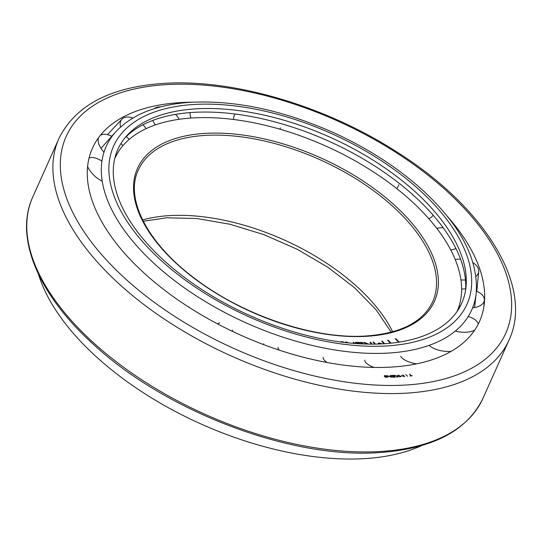 <?xml version="1.0" encoding="UTF-8"?>
<svg xmlns="http://www.w3.org/2000/svg" width="542" height="542" viewBox="0 0 542 542"><rect width="100%" height="100%" fill="white"/><g stroke="black" fill="none" stroke-linecap="round" stroke-linejoin="round"><path stroke-width="0.81" d="M456.92 311.704A187.437 97.296 24.1 0 0 457.069 311.372A187.437 97.296 24.1 0 0 387.801 181.807A187.437 97.296 24.1 0 0 192.342 117.96A187.437 97.296 24.1 0 0 114.877 158.298A187.437 97.296 24.1 0 0 114.728 158.637L114.877 158.298M343.276 342.334A2.48 1.287 24.1 0 0 341.494 342.11M362.632 343.94L361.927 342.91L355.62 342.869L355.295 342.395L362.225 342.436L363.269 343.967M361.934 342.923L362.225 342.436M362.009 342.923L362.706 343.946M383.926 343.763L381.744 341.209L382.313 341.155L384.515 343.73M382.103 341.629L382.313 341.155M380.863 343.933L379.332 343.52L378.817 344.014M374.84 344.116L373.065 342.043L373.641 341.988L375.45 344.102M373.431 342.469L373.641 341.988M377.618 344.055L378.993 342.984L382.374 343.858M377.943 344.041L378.777 343.011M378.56 343.493L378.993 342.984M378.777 343.472L379.251 343.594M395.613 339.17L395.802 338.743L399.217 342.029L401.324 341.765M398.038 342.293L398.695 342.144L395.287 338.858L395.802 338.743M390.484 343.235L387.686 340.315L388.235 340.22L391.053 343.174M388.031 340.667L388.235 340.22M370.355 342.68L370.599 342.198L372.083 344.136M370.382 342.68L371.494 344.136M367.523 344.095L363.519 342.483L364.454 342.449L368.709 344.116M364.299 342.795L364.454 342.449M370.694 344.136L371.175 343.757L370.003 342.219L370.599 342.198M371.013 344.136L371.175 343.757M353.912 343.404L353.262 342.334L353.899 342.368L354.563 343.459M354.028 343.418L353.574 342.842M353.682 342.849L353.899 342.368M347.239 342.788L346.778 342.734M346.114 342.666L345.694 341.975L346.331 342.002L348.669 342.937M346.602 342.68L346.006 342.483M346.114 342.483L346.331 342.002M340.505 341.982A3.096 1.606 -155.9 0 1 344.258 342.449M429.223 345.383A17.053 7.507 7.9 0 0 451.113 351.365M472.61 307.815A17.053 9.39 6.4 0 0 484.385 300.187A17.053 9.39 6.4 0 0 484.399 299.773A17.053 9.39 6.4 0 0 476.398 291.122M465.68 288.913A17.053 9.39 6.4 0 0 461.621 289.116M459.115 306.006A17.053 9.39 6.4 0 0 460.178 306.399M443.139 227.701A17.053 11.07 9.3 0 0 436.818 228.412M450.754 249.977A17.053 11.07 9.3 0 0 455.903 248.48M396.649 188.528A17.053 12.127 17 0 0 398.817 184.7M280.424 127.953A17.053 12.29 27.6 0 0 279.848 129.179M190.059 112.607A17.053 11.531 36.7 0 0 191.021 118.048M132.885 118.027A17.053 10.034 41.3 0 0 123.678 117.871A17.053 10.034 41.3 0 0 121.882 119.199A17.053 10.034 41.3 0 0 120.561 127.024M126.272 136.53A17.053 10.034 41.3 0 0 129.348 139.274M146.089 128.664A17.053 10.034 41.3 0 0 142.98 124.755M87.601 166.475A17.053 8.171 41.3 0 0 102.235 181.224M101.95 161.143A17.053 8.171 41.3 0 0 89.044 158.101M263.155 344.434A17.053 4.749 23.5 0 0 263.771 343.73M232.504 330.119A17.053 4.749 23.5 0 0 232.491 331.372M323.201 357.347A17.053 5.284 16 0 0 327.219 362.517M364.739 360.118A17.053 5.874 12.7 0 0 374 367.429M278.154 347.266A17.053 4.905 19.7 0 0 279.238 350.132M217.274 323.743A17.053 4.837 27.4 0 0 219.415 322.659M189.144 306.955A17.053 4.837 27.4 0 0 189.009 307.294M98.549 137.709A17.053 9.119 41.8 0 0 103.983 152.214M122.817 145.784A17.053 9.119 41.8 0 0 120.981 143.454M111.781 136.266A17.053 9.119 41.8 0 0 100.304 135.419M160.628 106.876A17.053 10.86 39.6 0 0 158.047 107.038A17.053 10.86 39.6 0 0 154.172 108.712M152.729 120.432A17.053 10.86 39.6 0 0 155.425 124.897M179.145 119.294A17.053 10.86 39.6 0 0 175.527 114.382M235.093 114.023A17.053 12.026 32.6 0 0 233.555 119.491M428.837 218.731A17.053 11.694 12.6 0 0 433.16 215.242M475.964 276.406A17.053 10.284 7.2 0 0 478.721 271.562A17.053 10.284 7.2 0 0 478.295 268.527A17.053 10.284 7.2 0 0 473.01 262.741M460.551 259.184A17.053 10.284 7.2 0 0 455.219 259.537M460.93 279.848A17.053 10.284 7.2 0 0 465.463 279.984M478.301 323.994A17.053 8.442 6.7 0 0 468.241 316.46M455.341 331.026A17.053 8.442 6.7 0 0 474.677 330.146M400.673 356.304A17.053 6.626 10 0 0 416.48 363.872M38.441 274.15A230.248 119.518 24.1 0 0 365.132 458.586A230.248 119.518 24.1 0 0 421.649 445.565M465.612 290.051A189.93 98.59 24.1 0 0 376.758 167.322A189.93 98.59 24.1 0 0 192.884 112.411A189.93 98.59 24.1 0 0 125.073 137.722M195.689 108.861A188.365 97.777 24.1 0 0 126.713 135.805A188.365 97.777 24.1 0 0 175.974 270.776A188.365 97.777 24.1 0 0 383.878 343.77A188.365 97.777 24.1 0 0 465.951 287.558A188.365 97.777 24.1 0 0 379.942 164.565A188.365 97.777 24.1 0 0 195.689 108.861M192.335 102.208A212.044 110.067 24.1 0 0 180.052 102.614A212.044 110.067 24.1 0 0 103.563 131.686A212.044 110.067 24.1 0 0 156.719 283.967A212.044 110.067 24.1 0 0 391.893 367.056A212.044 110.067 24.1 0 0 484.446 302.063A212.044 110.067 24.1 0 0 447.258 216.238M386.534 376.412A1.138 0.589 24.1 0 0 385.457 375.796A1.138 0.589 24.1 0 0 384.596 376.006A1.138 0.589 24.1 0 0 384.732 376.527A1.138 0.589 24.1 0 0 385.809 377.144A1.138 0.589 24.1 0 0 386.67 376.934A1.138 0.589 24.1 0 0 386.534 376.412M386.819 377.198A1.423 0.738 24.1 0 0 386.697 376.846M386.758 376.399A1.423 0.738 -155.9 0 1 386.934 377.049A1.423 0.738 -155.9 0 1 385.857 377.313A1.423 0.738 -155.9 0 1 384.508 376.541A1.423 0.738 -155.9 0 1 384.339 375.891A1.423 0.738 -155.9 0 1 385.416 375.626A1.423 0.738 -155.9 0 1 386.758 376.399M385.816 376.405L386.46 376.995L385.951 377.002L384.705 375.945L385.741 376.575M393.892 375.606L390.918 375.484L394 375.376L395.348 377.151L392.618 377.246L394.908 376.941L394.508 376.412L391.744 376.29L394.346 376.195L394 375.376M404.156 376.284L402.957 374.813L404.671 376.561L401.791 375.836L400.362 376.886L398.905 375.118L400.382 376.561L401.642 375.599L404.068 376.487M400.314 376.826L401.541 375.606M401.392 375.938L401.642 375.599M409.752 374.122L411.121 375.66L412.279 375.762L410.084 376.019L410.863 375.694L409.657 374.332M407.57 376.284L405.795 374.549L407.57 376.284M397.781 375.186L399.176 376.961L398.255 376.155L397.205 377.069L396.608 377.096L397.381 376.466L394.562 375.362L397.557 376.317L398.065 375.911L397.672 375.416M396.886 377.083L397.381 376.466M397.408 376.649L398.065 375.911M390.05 375.511L391.622 377.279L387.191 375.816L388.025 377.347L386.731 375.572L391.121 376.981L390.05 375.511M384.644 375.931A1.423 0.738 24.1 0 0 384.305 376.073M392.638 331.779A161.231 83.692 24.1 0 0 169.05 215.635A161.231 83.692 24.1 0 0 142.614 219.937M204.93 135.425A161.231 83.692 24.1 0 0 138.291 170.127C124.606 198.602 147.424 243.324 194.822 278.493C243.433 315.756 315.254 339.746 366.643 335.952C401.08 333.31 423.085 321.928 432.645 301.792A161.231 83.692 24.1 0 0 373.059 190.35A161.231 83.692 24.1 0 0 204.93 135.425M367.232 336.27A162.668 84.444 24.1 0 0 414.948 226.793A162.668 84.444 24.1 0 0 204.713 133.4A162.668 84.444 24.1 0 0 156.997 242.877A162.668 84.444 24.1 0 0 367.232 336.27M193.575 104.504A193.589 100.487 24.1 0 0 136.787 234.781A193.589 100.487 24.1 0 0 386.981 345.925A193.589 100.487 24.1 0 0 443.769 215.648A193.589 100.487 24.1 0 0 193.575 104.504M388.96 353.032A200.215 103.928 24.1 0 0 476.194 293.283C478.586 259.991 460.89 225.763 423.112 190.615C397.855 167.62 367.808 148.21 332.957 132.383C282.585 110.128 235.167 100.101 190.709 102.302C157.078 104.457 132.045 114.355 115.609 131.991A200.215 103.928 24.1 0 0 167.973 275.451A200.215 103.928 24.1 0 0 388.96 353.032M407.137 393.092A246.583 128 24.1 0 0 509.053 340.024C534.134 286.535 484.683 207.362 397.184 152.187C325.844 105.995 232.904 78.556 163.305 83.414C110.073 87.086 75.263 105.494 58.868 138.644A246.583 128 24.1 0 0 149.999 309.096A246.583 128 24.1 0 0 407.137 393.092M406.27 384.996A240.817 125.006 24.1 0 0 476.913 222.931A240.817 125.006 24.1 0 0 165.676 84.674A240.817 125.006 24.1 0 0 95.033 246.739A240.817 125.006 24.1 0 0 406.27 384.996M482.942 398.39C467.177 430.694 432.787 448.749 379.773 452.543C291.034 459.379 164.287 411.073 91.944 342.964C37.913 293.757 14.261 237.105 32.757 197.017A246.583 128 24.1 0 0 123.894 367.462A246.583 128 24.1 0 0 381.033 451.459A246.583 128 24.1 0 0 482.942 398.39L509.053 340.024M391.202 332.165L376.175 309.902L354.705 287.863L327.896 267.274L297.097 249.225L263.866 234.625L229.883 224.225L196.861 218.528L166.53 217.796L143.278 221.265M484.385 300.187L483.776 307.368M121.882 119.199L107.492 134.66M478.721 271.562L476.791 291.291M476.194 293.283L474.609 307.531M115.609 131.991L100.968 148.339M58.868 138.644L32.757 197.017"/></g></svg>
